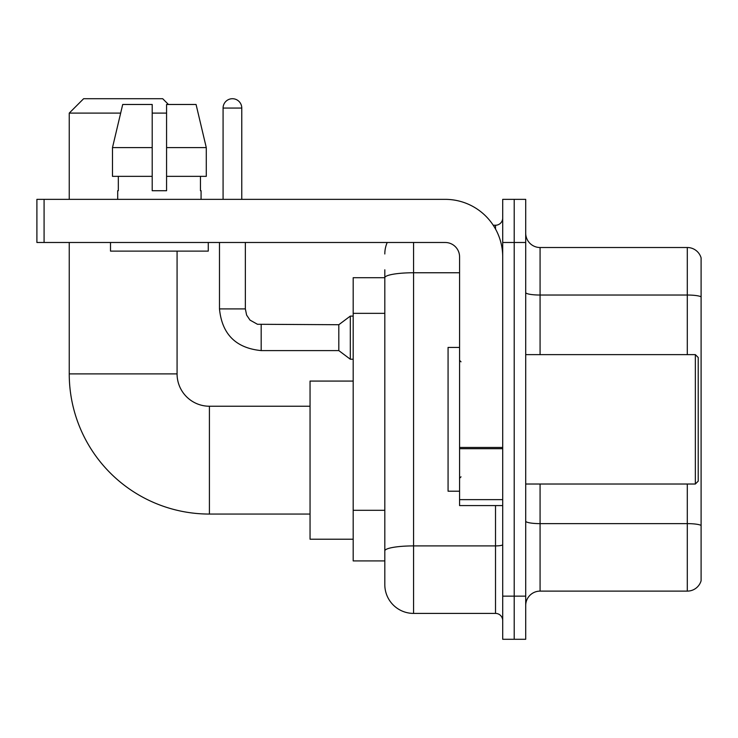 <?xml version="1.0" encoding="UTF-8"?>
<svg xmlns="http://www.w3.org/2000/svg" width="738" height="738" viewBox="0 0 738 738"><rect width="100%" height="100%" fill="white"/><g stroke="black" fill="none" stroke-linecap="round" stroke-linejoin="round"><path stroke-width="1.11" d="M413.566 242.488L413.566 613.407A28.754 28.754 0 0 1 384.812 584.653L384.812 269.804L384.812 277.709L353.188 277.709L353.188 560.926L384.812 560.926M502.707 596.147L502.707 639.283L514.202 639.283L514.202 596.147L514.202 639.283L525.705 639.283L525.705 596.147L514.202 596.147L514.202 242.488L514.202 596.147L502.707 596.147L502.707 242.488L514.202 242.488L514.202 199.352L514.202 242.488L525.705 242.488L525.705 596.147M525.705 242.488L525.705 199.352L502.707 199.352L502.707 242.488M413.566 613.407L495.512 613.407L495.512 505.576M493.224 225.238L495.512 225.238A7.186 7.186 0 0 0 502.707 218.042M384.812 584.653L384.812 555.899M459.571 272.756L413.566 272.756A28.754 4.991 180 0 0 384.812 277.746L384.812 269.804M502.707 620.593A7.186 7.186 0 0 0 495.512 613.407M384.812 253.983A28.754 28.754 0 0 1 387.21 242.488M525.705 605.492A14.373 14.373 0 0 1 540.078 591.12L687.299 591.12L687.299 484.017M701.1 257.866A14.373 14.373 0 0 0 687.299 247.516A14.373 14.373 0 0 1 701.1 257.866L701.1 580.769A14.373 14.373 0 0 1 687.299 591.12M701.1 259.02L701.1 296.833A14.373 2.5 180 0 0 687.299 295.034L687.299 247.516L540.078 247.516A14.373 14.373 0 0 1 525.705 233.143A14.373 14.373 0 0 0 540.078 247.516L540.078 354.627M206.28 176.354L206.28 147.6L196.068 104.473L206.28 147.6L206.28 176.354L166.576 176.354L166.576 104.473L196.068 104.473L206.28 147.6L166.576 147.6M310.052 514.063L209.417 514.063A140.174 140.174 0 0 1 69.243 373.889L69.243 242.488M209.417 514.063L209.417 406.232A32.343 32.343 0 0 1 177.074 373.889L177.074 251.114M120.654 113.098L69.243 113.098L83.625 98.717L162.692 98.717L168.448 104.473M166.576 113.098L152.203 113.098M69.243 199.352L69.243 113.098M353.188 381.076L310.052 381.076L310.052 539.22L353.188 539.22M223.079 199.352L223.079 108.062A9.345 9.345 0 0 1 232.424 98.717A9.345 9.345 0 0 1 241.769 108.062L241.769 199.352M261.178 350.596C235.883 348.096 221.981 334.203 219.481 308.908C221.981 334.203 235.883 348.096 261.178 350.596C235.883 348.096 221.981 334.203 219.481 308.908C221.981 334.203 235.883 348.096 261.178 350.596C235.883 348.096 221.981 334.203 219.481 308.908C221.981 334.203 235.883 348.096 261.178 350.596C235.883 348.096 221.981 334.203 219.481 308.908C221.981 334.203 235.883 348.096 261.178 350.596C235.883 348.096 221.981 334.203 219.481 308.908C221.981 334.203 235.883 348.096 261.178 350.596C235.883 348.096 221.981 334.203 219.481 308.908C221.981 334.203 235.883 348.096 261.178 350.596C235.883 348.096 221.981 334.203 219.481 308.908C221.981 334.203 235.883 348.096 261.178 350.596C235.883 348.096 221.981 334.203 219.481 308.908C221.981 334.203 235.883 348.096 261.178 350.596C235.883 348.096 221.981 334.203 219.481 308.908L245.357 308.908L246.612 315.08L249.998 320.089L257.47 324.277L338.807 324.72L338.807 350.596L261.178 350.596L261.178 324.748M338.807 324.72L350.31 316.095L350.31 359.221L353.188 359.221M502.707 505.576L459.571 505.576L459.571 447.44L502.707 447.44M502.707 256.861A57.509 57.509 0 0 0 445.199 199.352L44.086 199.352L44.086 242.488L445.199 242.488A14.373 14.373 0 0 1 459.571 256.861L459.571 447.44M44.086 242.488L36.9 242.488L36.9 199.352L44.086 199.352M166.576 190.727L152.203 190.727L166.576 190.727L166.576 176.354M117.693 190.727L118.32 190.727L117.693 190.727L117.693 199.352M201.077 190.727L200.459 190.727L201.077 190.727L201.077 199.352M200.459 176.354L200.459 190.727M152.203 147.6L112.49 147.6L122.711 104.473L152.203 104.473L152.203 190.727M118.32 190.727L118.32 176.354M110.506 242.488L110.506 251.114L208.273 251.114L208.273 242.488M152.203 176.354L112.49 176.354L112.49 147.6L122.711 104.473M695.353 354.627L698.222 357.496L698.222 481.139L695.353 484.017L695.353 354.627L525.705 354.627M459.571 347.432L448.067 347.432L448.067 491.204L459.571 491.204M384.812 313.346L353.188 313.346M384.812 510.309L353.188 510.309M502.707 544.662A7.186 1.245 0 0 1 495.512 545.908L413.566 545.908A28.754 4.991 180 0 0 384.812 550.899M495.512 229.02L495.512 225.238M701.1 525.428A14.373 2.5 180 0 0 687.299 523.629L540.078 523.629L540.078 591.12M687.299 354.627L687.299 295.034L540.078 295.034A14.373 2.5 0 0 1 525.705 292.543M540.078 484.017L540.078 523.629A14.373 2.5 0 0 1 525.705 521.129M69.243 373.889L177.074 373.889M245.357 308.908L245.357 242.488M223.079 108.062L241.769 108.062M502.707 448.695L459.571 448.695M459.571 499.635L502.707 499.635M310.052 406.232L209.417 406.232M338.807 350.596L350.31 359.221M219.481 308.908L219.481 242.488M350.31 316.095L353.188 316.095M525.705 484.017L695.353 484.017M461.01 361.814L459.571 360.375M461.01 476.822L459.571 478.261"/></g></svg>
